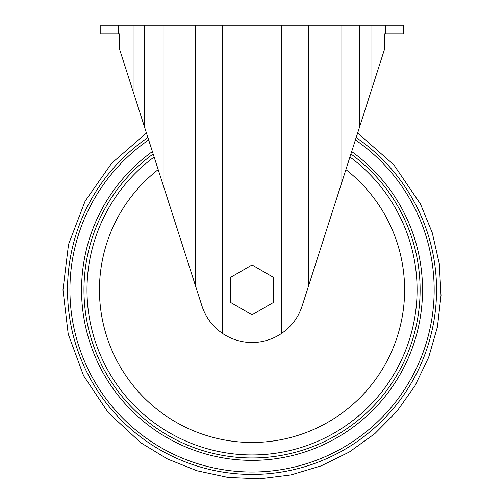 <?xml version="1.0" encoding="UTF-8"?>
<svg xmlns="http://www.w3.org/2000/svg" width="504" height="504" viewBox="0 0 504 504"><rect width="100%" height="100%" fill="white"/><g stroke="black" fill="none" stroke-linecap="round" stroke-linejoin="round"><path stroke-width="0.76" d="M385.434 33.932L384.691 33.932L384.691 48.749L302.129 305.966C298.45 317.293 291.633 326.416 281.686 333.346A52.605 52.605 0 0 1 222.396 333.346C212.423 326.353 205.607 317.224 201.953 305.966L119.391 48.749L119.391 33.932L118.654 33.932L118.654 25.2L403.294 25.2L403.294 33.932L385.434 33.932L385.434 25.2M118.654 25.2L100.794 25.2L100.794 33.932L118.654 33.932M230.441 277.421L230.441 302.356L252.044 314.83L273.641 302.356L273.641 277.421L252.044 264.947L230.441 277.421M133.1 91.457L133.1 25.2M370.982 91.457L370.982 25.2M144.352 126.504L144.352 25.2M163.126 185.006L163.126 25.2M195.275 285.157L195.275 25.2M281.686 333.346L281.686 25.2M222.396 333.346L222.396 25.2M308.807 285.157L308.807 25.2M340.956 185.006L340.956 25.2M359.736 126.504L359.736 25.2M345.901 169.602A152.567 152.567 0 0 1 318.969 426.995A152.567 152.567 0 0 1 158.187 169.602M349.94 157.015A165.047 165.047 0 0 1 326.479 437.195A165.047 165.047 0 0 1 86.997 289.888A165.047 165.047 0 0 1 154.142 157.015M350.916 153.978A168.071 168.071 0 0 1 328.299 439.664A168.071 168.071 0 0 1 83.966 289.888A168.071 168.071 0 0 1 153.166 153.978M351.691 151.559A170.484 170.484 0 0 1 329.748 441.636A170.484 170.484 0 0 1 81.56 289.888A170.484 170.484 0 0 1 152.391 151.559M355.421 139.942A182.127 182.127 0 0 1 336.722 451.13A182.127 182.127 0 0 1 69.917 289.888A182.127 182.127 0 0 1 148.661 139.942M67.523 289.888A184.521 184.521 0 0 1 147.899 137.567A184.521 184.521 0 0 0 67.523 289.888A184.521 184.521 0 0 0 338.152 453.077A184.521 184.521 0 0 0 356.183 137.567A184.521 184.521 0 0 1 338.152 453.077A184.521 184.521 0 0 1 67.523 289.888M357.632 133.056L393.769 164.758L420.5 204.057L432.331 232.961L439.293 263.8L441.019 295.476L437.434 326.957L428.677 357.311L415.031 385.699L396.913 411.365L374.825 433.654L349.36 451.981L321.174 465.86L291.003 474.894L259.654 478.8L227.997 477.414L196.982 470.755L167.612 459.056L140.912 442.846L108.278 412.675L83.582 375.719L68.204 334.026L62.981 289.888L68.525 244.427L85.094 201.165L111.649 163.258L146.456 133.056"/></g></svg>
